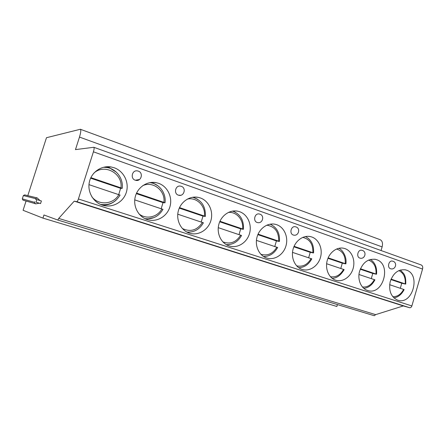 <?xml version="1.0" encoding="UTF-8"?>
<svg xmlns="http://www.w3.org/2000/svg" width="445" height="445" viewBox="0 0 445 445"><rect width="100%" height="100%" fill="white"/><g stroke="black" fill="none" stroke-linecap="round" stroke-linejoin="round"><path stroke-width="0.67" d="M337.427 304.58L336.865 306.483L42.948 218.122L23.079 210.296L26.055 201.062M27.801 195.644L46.48 137.705L80.373 129.261C81.14 129.929 80.845 132.538 79.477 137.082L75.472 149.603L93.812 147.278L421.187 264.947C422.561 265.62 423.017 266.994 422.555 269.064L411.864 305.943C411.375 307.261 410.624 307.845 409.617 307.706L403.309 305.932L375.636 314.637L374.306 315.733L57.783 220.041L43.955 214.985L42.948 218.122M80.373 129.261L380.097 239.666C382.316 240.79 382.989 243.204 382.127 246.897L381.059 250.524M39.967 200.523L37.191 197.908L35.739 198.67L35.561 199.221L41.396 200.968L40.562 203.571L39.243 203.198L35.912 203.838L23.001 200.161L22.3 198.854L23.363 195.566L24.664 194.888L37.102 197.886M258.206 222.678L257.549 222.595C262.583 223.852 264.892 215.664 259.925 214.162L259.285 213.995C254.746 212.81 252.677 221.171 257.177 222.489L257.549 222.595M93.812 147.278C94.323 147.69 94.19 149.203 93.417 151.812L78.403 198.982C77.814 200.695 77.291 201.596 76.835 201.685L74.232 201.151L58.701 218.423L57.789 220.041L374.306 315.733M102.378 205.128L103.374 205.418C113.125 208.026 123.71 201.741 126.436 191.967C129.289 182.233 123.721 171.052 114.193 167.765L111.2 166.986C101.649 165.245 91.637 171.942 89.423 181.766C87.092 191.561 93.088 202.219 102.378 205.128M147.251 219.569L148.074 219.813C157.241 222.311 167.303 216.17 169.957 206.669C172.732 197.213 167.548 186.405 158.576 183.312L156.106 182.65C147.1 180.865 137.472 187.345 135.23 196.912C132.883 206.452 138.462 216.821 147.251 219.569M189.436 233.147L190.132 233.352C198.765 235.75 208.332 229.731 210.913 220.498C213.611 211.297 208.772 200.851 200.311 197.936L198.236 197.363C189.737 195.572 180.509 201.869 178.267 211.18C175.92 220.47 181.126 230.555 189.436 233.147M229.181 245.935L229.77 246.113C237.914 248.399 247.019 242.508 249.523 233.519C252.137 224.569 247.62 214.462 239.633 211.709L237.864 211.214C229.837 209.439 220.993 215.569 218.773 224.642C216.448 233.681 221.304 243.482 229.181 245.935M266.677 258.005L267.184 258.156C274.877 260.342 283.554 254.562 285.985 245.812C288.521 237.096 284.294 227.306 276.74 224.708L275.221 224.28C267.623 222.533 259.157 228.513 256.96 237.346C254.673 246.157 259.213 255.68 266.677 258.005M302.116 269.409L302.555 269.542C309.837 271.628 318.108 265.96 320.472 257.433C322.931 248.944 318.97 239.455 311.817 236.996L310.493 236.618C303.301 234.91 295.191 240.756 293.032 249.367C290.785 257.955 295.035 267.206 302.116 269.409M335.664 280.205L336.053 280.322C342.95 282.319 350.844 276.751 353.135 268.441C355.522 260.164 351.806 250.958 345.02 248.633L343.863 248.293C337.043 246.636 329.278 252.348 327.158 260.748C324.956 269.119 328.938 278.114 335.664 280.205M367.464 290.44L367.809 290.546C383.167 295.647 391.956 264.286 376.503 259.663L375.485 259.363C367.954 258.517 362.619 262.578 359.493 271.539C357.329 279.71 361.073 288.455 367.464 290.44M397.658 300.158L397.958 300.247C412.554 305.136 421.092 274.509 406.396 270.132L405.49 269.865C398.32 269.058 393.213 273.03 390.165 281.785C388.563 290.952 391.06 297.076 397.658 300.158M135.914 180.392C141.343 181.571 143.624 172.727 138.306 171.125L137.438 170.908C132.087 169.729 130.029 178.667 135.297 180.225L139.502 179.507M178.896 195.311C184.169 196.523 186.477 187.901 181.299 186.338L180.531 186.143C175.469 184.942 173.383 193.697 178.384 195.166L180.703 195.266M259.724 214.117L259.285 213.995M295.747 226.867L295.363 226.755C291.063 225.593 289.016 233.764 293.294 235.016L294.067 235.177M362.113 250.351L361.818 250.268C357.947 249.161 355.955 256.965 359.827 258.089L360.322 258.206M392.746 261.193L392.484 261.115C388.802 260.041 386.85 267.673 390.538 268.736L390.949 268.841M403.309 305.932L74.232 201.151M375.636 314.637L58.701 218.423M36.846 199.549L36.006 202.158L40.562 203.571M39.243 203.198L36.006 202.158M35.333 203.81L34.554 202.353L34.732 201.802M102.244 205.084C106.772 205.323 110.855 204.099 114.504 201.418M118.732 194.548L120.612 188.318L90.613 178.189M121.969 188.335L120.612 188.318M116.24 172.076L109.353 167.81L106.427 167.053L111.2 166.986M121.952 188.441L121.513 188.291L122.214 188.302C123.526 178.64 116.384 168.939 107.006 167.52L103.513 167.259M105.359 166.897L106.427 167.053M120.072 195.099L88.972 184.642M122.214 188.302L90.869 177.638M146.082 219.146L153.964 217.616M161.201 208.683L163.004 202.631L136.331 193.625M164.594 202.759L163.004 202.631M157.869 185.782L152.813 182.984L151 182.461M164.583 202.842L165.034 202.764C166.297 193.497 159.761 184.274 151.083 182.839L149.781 182.645M162.976 209.367L134.752 199.877M165.034 202.764L136.576 193.085M187.523 232.39L192.546 231.656M201.235 222.005L202.97 216.12L179.285 208.127M204.767 216.348L202.97 216.12M197.741 199.36L193.397 197.157M204.756 216.415L205.379 216.398C205.74 206.319 201.479 199.939 192.596 197.263M203.404 222.812L177.761 214.195M205.379 216.398L179.519 207.604M226.689 244.867L229.737 244.489M239.037 234.587L240.712 228.864L219.724 221.777M242.686 229.169L240.712 228.864M235.666 212.421L233.063 211.025M242.681 229.225L243.46 229.264C243.905 220.075 240.278 214.017 232.574 211.091M241.557 235.5L218.256 227.668M243.46 229.264L219.947 221.271M263.735 256.643L265.32 256.454M274.793 246.491L276.406 240.912L257.855 234.648M278.542 241.29L276.406 240.912M271.684 224.886L270.349 224.13M278.537 241.34L279.46 241.429C279.955 232.98 276.829 227.228 270.093 224.169M277.63 247.498L256.437 240.378M279.46 241.429L258.067 234.153M298.806 267.762L299.274 267.701M308.663 257.761L310.221 252.326L293.878 246.808M312.496 252.766L310.221 252.326M305.871 236.757L305.504 236.534M312.49 252.81L313.547 252.944C314.07 245.128 311.367 239.666 305.431 236.545M311.778 258.857L292.504 252.382M313.547 252.944L294.078 246.33M340.787 268.452L342.294 263.156L327.954 258.317M344.691 263.651L342.294 263.156M344.686 263.685L345.865 263.868C347.089 256.821 342.5 249.69 338.812 248.282M344.163 269.626L326.624 263.74M345.865 263.868L328.149 257.844M371.302 278.609L372.765 273.441L360.244 269.214M375.263 273.981L372.765 273.441M375.263 274.014L376.553 274.237C377.104 267.484 375.052 262.544 370.407 259.418M363.782 288.371C368.549 287.793 372.259 284.95 374.913 279.838L358.959 274.498M376.553 274.237L360.433 268.758M400.328 288.271L401.74 283.226L390.882 279.56M404.338 283.81L401.74 283.226M404.333 283.838L405.729 284.094C405.968 279.399 405.306 275.917 403.743 273.636L400.372 270.009M404.132 289.578L389.636 284.711M405.729 284.094L391.066 279.11M382.127 246.897L79.477 137.082M422.555 269.064L93.417 151.812M411.864 305.943L78.403 198.982M409.617 307.706L76.835 201.685M34.554 202.353L22.3 198.854M35.739 198.67L23.363 195.566M115.945 200.278C111.439 204.055 106.288 205.434 100.487 204.405C108.986 205.629 115.522 202.514 120.094 195.06M91.865 196.823C98.746 205.851 113.681 204.427 118.815 194.576M120.945 187.807C123.059 173.494 104.369 163.126 93.767 173.227M138.923 213.817C146.016 219.819 157.536 217.238 161.869 208.905M163.921 202.33C165.529 190.71 153.102 180.737 142.684 185.693M187.517 232.101L186.805 232.029M182.339 228.502C190.482 232.329 197.18 230.293 202.431 222.405M204.4 216.014C205.735 205.963 196.568 196.785 187.228 199.149M222.839 241.869C230.193 244.583 236.145 242.341 240.695 235.138M242.592 228.925C243.754 219.975 236.623 211.547 228.385 212.415M260.837 254.256C267.501 256.175 272.846 253.817 276.862 247.175M278.692 241.123C278.854 231.801 274.877 226.488 266.755 225.187M296.62 265.843C302.683 267.15 307.506 264.725 311.099 258.573M312.863 252.677C313.147 244.227 309.77 239.126 302.728 237.38M330.418 276.729C335.942 277.558 340.319 275.105 343.551 269.375M345.253 263.629C345.62 255.908 342.733 251.03 336.592 248.994M362.408 286.992C367.448 287.437 371.43 284.978 374.362 279.627M376.003 274.02C376.42 266.933 373.939 262.277 368.571 260.047M392.74 296.698C397.346 296.821 400.978 294.379 403.643 289.372M405.234 283.904C405.679 277.363 403.548 272.924 398.837 270.577M151.623 182.4L156.106 182.65M162.998 209.328C158.776 216.398 152.763 219.502 144.953 218.645M195.149 197.057L198.236 197.363M203.421 222.778C199.516 229.481 193.981 232.563 186.805 232.023M235.644 210.924L237.864 211.214M241.574 235.472C237.964 241.824 232.857 244.878 226.255 244.622M273.564 224.024L275.221 224.28M277.641 247.47C274.298 253.494 269.587 256.504 263.507 256.498M309.231 236.401L310.493 236.618M311.789 258.834C308.697 264.536 304.347 267.501 298.74 267.712M342.878 248.11L343.863 248.293M344.169 269.609C340.787 275.322 336.77 278.225 332.12 278.32M374.696 259.207L375.485 259.363M404.855 269.731L405.49 269.865M404.143 289.561C401.685 294.395 398.258 297.177 393.858 297.9M293.617 235.11C298.562 236.378 300.848 228.396 295.964 226.917L295.363 226.755M360.077 258.161C364.883 259.452 367.119 251.864 362.352 250.413L361.818 250.268M390.76 268.802C395.516 270.098 397.713 262.7 392.996 261.26L392.484 261.115"/></g></svg>
